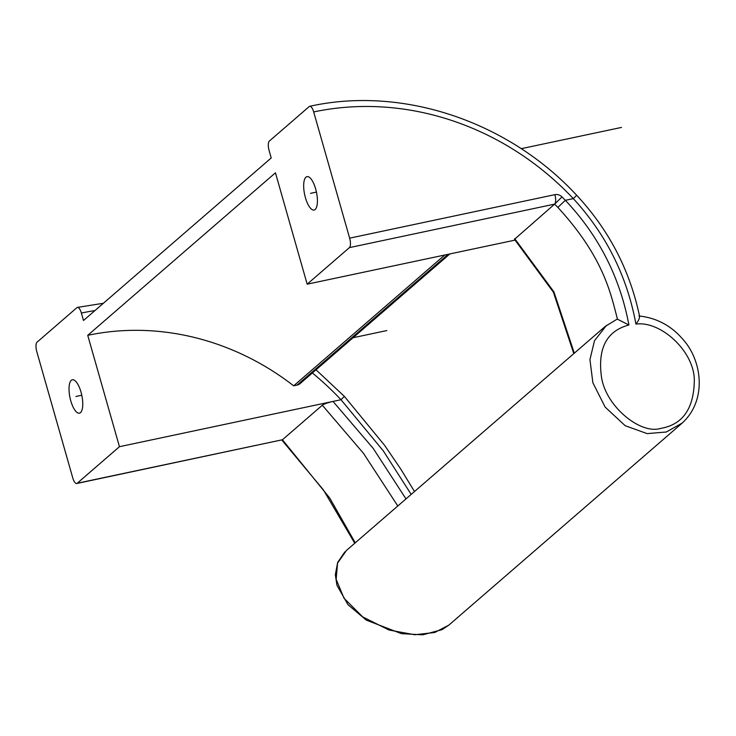 <?xml version="1.0" encoding="UTF-8"?>
<svg xmlns="http://www.w3.org/2000/svg" width="736" height="736" viewBox="0 0 736 736"><rect width="100%" height="100%" fill="white"/><g stroke="black" fill="none" stroke-linecap="round" stroke-linejoin="round"><path stroke-width="1.1" d="M94.944 310.574A277.996 255.318 49.1 0 0 81.383 313.058L83.499 320.482L271.216 157.964L269.109 150.54A7.848 2.769 -102 0 1 269.339 141.082L309.23 106.545A7.848 2.769 -102 0 1 309.718 106.297A7.848 2.769 -102 0 1 313.692 111.946L349.646 238.16L554.852 194.663A7.848 7.204 -130.9 0 1 562 196.917A270.452 248.391 -130.9 0 1 565.34 200.312C598.736 235.649 619.924 277.214 628.912 324.999L617.476 319.203C610.908 294.648 604.311 257.931 557.86 207.414L565.34 200.312L573.307 198.619C606.225 234.471 627.09 276.294 635.922 324.098C660.652 320.592 694.232 351.256 694.324 380.199C693.938 408.627 682.695 424.7 660.606 428.416C640.338 434.81 604.633 405.702 601.294 375.526C597.88 347.677 607.08 330.832 628.912 324.999M515.246 240.074L307.17 284.179L349.416 247.618A7.848 2.769 -102 0 0 349.646 238.16M514.482 239.31L554.622 204.12A262.605 241.187 -130.9 0 1 557.86 207.414M616.621 319.47L617.476 319.203L616.621 319.47M514.722 238.657L553.895 291.824L574.31 353.179M682.318 422.979L666.338 431.995L647.137 433.614L625.214 425.712L605.148 407.109L592.876 382.766L589.941 359.591L594.504 340.676L606.574 325.303M635.922 324.098C639.198 319.755 640.21 317.041 638.968 315.965M315.652 188.913A17.066 6.017 78 0 1 314.088 210.027A17.066 6.017 78 0 1 305.44 197.754A17.066 6.017 78 0 1 307.004 176.64A17.066 6.017 78 0 1 315.652 188.913M81.383 313.058A7.848 2.769 -102 0 0 77.409 307.409A7.848 2.769 -102 0 0 76.921 307.657L37.03 342.194A7.848 2.769 -102 0 0 36.8 351.652L72.754 477.866A7.848 2.769 -102 0 0 76.728 483.515A7.848 2.769 -102 0 0 77.216 483.258L119.453 446.697L87.731 335.331L275.448 172.813L307.17 284.179M70.794 400.899A17.066 6.017 -102 0 0 79.433 413.172A17.066 6.017 -102 0 0 80.997 392.058A17.066 6.017 -102 0 0 72.358 379.785A17.066 6.017 -102 0 0 70.794 400.899M346.454 550.436L337.548 563.132L336.168 579.352L344.006 598.248L362.719 616.906L389.05 630.044L414.736 634.745L434.718 632.491L448.822 625.131L681.95 423.301C707.82 399.906 701.822 359.573 682.428 338.818C670.846 325.468 656.356 317.851 638.958 315.965M355.258 542.818L329.728 498.051L282.431 439.76L76.728 483.515M397.799 505.991L363.492 453.348L322.331 405.223L282.431 439.76L77.216 483.258M322.331 405.223C323.987 403.981 327.548 402.712 333.012 401.424L340.998 399.731L344.374 396.391L316.02 369.803M405.987 498.898L373.18 448.371L333.012 401.424L119.453 446.697M411.185 494.399L383.318 450.892L340.998 399.731A277.996 255.318 49.1 0 0 312.349 372.977M87.731 335.331A254.454 233.698 -130.9 0 1 293.664 385.82L297.05 385.103L448.141 254.297M449.862 253.938L300.076 383.612A7.848 7.204 -130.9 0 1 297.05 385.103M444.756 255.015L293.664 385.82M310.546 193.338L316.434 192.087L310.546 193.338M81.788 395.232L75.9 396.474L81.788 395.232M386.823 330.565L353.078 337.723M521.198 148.681L621.469 127.429M313.692 111.946A277.996 255.318 -130.9 0 1 573.307 198.619L576.674 195.279C608.985 229.972 629.979 270.406 639.63 316.563M554.852 194.663A7.848 2.769 78 0 1 554.622 204.12L349.416 247.618M562 196.917L554.622 204.12M616.924 319.277L605.121 326.508L346.233 550.629M344.816 551.936L337.658 562.451L335.322 574.788L336.95 585.286L347.981 604.688L366.289 620.126L401.47 633.659L422.712 634.818L442.06 629.657L448.813 625.131M281.814 440.036L323.371 489.854L354.752 543.26M414.497 491.538L400.826 469.172L384.588 445.317L344.374 396.391M103.371 303.278L77.409 307.409M573.804 353.62L553.398 292.22L514.482 239.32M309.718 106.297C402.242 85.762 508.153 121.164 576.674 195.279"/></g></svg>
